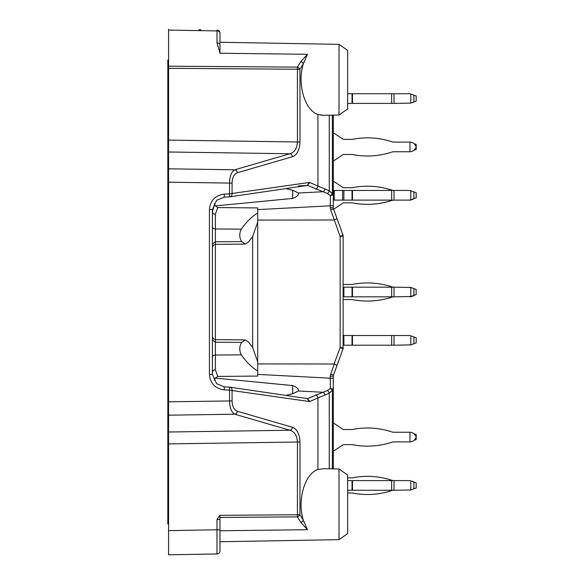 <?xml version="1.0" encoding="UTF-8"?>
<svg xmlns="http://www.w3.org/2000/svg" width="584" height="584" viewBox="0 0 584 584"><rect width="100%" height="100%" fill="white"/><g stroke="black" fill="none" stroke-linecap="round" stroke-linejoin="round"><path stroke-width="0.88" d="M215.058 378.082L292.628 385.571C296.949 387.243 298.877 389.054 298.409 390.988L298.563 390.499M292.628 190.223L292.628 198.429L215.043 205.918M168.579 533.637L168.579 548.756L168.579 533.637M322.711 115.303L317.937 114.493C304.687 110.383 296.957 83.417 303.359 63.685L299.972 69.24L299.972 141.978L297.431 141.978L297.431 69.24L299.972 69.24A3.022 1.978 -148.6 0 0 297.431 67.109L297.431 69.24L168.579 68.313L168.579 151.986L289.927 153.753C294.606 152.212 297.103 148.292 297.431 141.978L168.579 140.102M168.579 68.313L168.579 29.2L168.579 30.083L216.985 30.93A3.022 2.139 0 0 1 219.956 33.069L219.956 41.062M219.956 515.314L219.956 550.931A3.022 3.022 0 0 1 216.985 553.953L168.579 554.8L168.579 151.986M307.038 398.536L310.002 401.456L309.367 401.544L229.534 390.156L229.534 400.923C229.797 408.034 231.549 412.465 234.79 414.217A3.022 2.562 106.2 0 0 237.323 411.245C234.067 409.895 232.315 406.449 232.074 400.923L168.579 401.807L168.579 410.581M168.579 173.346L168.579 182.193L229.534 183.077L229.534 193.844L309.367 182.456L310.002 182.544L307.038 185.464M198.962 29.733L200.779 29.762M219.956 529.783L216.985 529.783L216.985 553.953L200.779 554.238M232.074 400.923L232.074 390.156A3.022 2.584 -81.6 0 0 229.921 387.163A3.022 2.584 -81.6 0 0 229.643 387.141L229.534 390.156L224.19 389.871C215.182 388.594 210.262 383.44 209.43 374.395L212.401 374.395L212.401 209.605L216.598 200.305L224.3 197.144L224.19 194.129C215.189 195.399 210.269 200.553 209.43 209.605L212.401 209.605M307.461 54.305L303.359 63.685A3.022 1.978 -148.6 0 0 300.818 61.546L307.461 54.305L219.956 53.224L219.956 33.069A3.022 3.022 0 0 0 216.985 30.047L216.985 42.851L219.956 53.224M339.019 115.026L347.648 108.982L347.648 50.385L339.019 44.34L339.019 115.026L323.434 115.296L317.937 114.493L317.937 186.15L310.002 182.544M333.289 468.879L333.289 378.184L330.296 378.184L330.398 388.469L327.281 390.535L307.571 398.565M307.571 185.435L327.281 193.465L330.398 195.531L330.296 205.816L333.289 205.816L333.289 115.121M333.289 205.816L333.289 207.809L330.296 207.809L330.661 209.882L334.325 219.956L337.026 218.606L342.932 234.834A3.022 0.526 160 0 1 340.122 236.411L334.325 219.956M339.019 539.66L347.648 533.615L347.648 475.018L339.019 468.974L339.019 539.66L219.956 541.74M339.019 468.974L323.441 468.704L317.937 469.507C304.687 473.617 296.957 500.583 303.359 520.315L299.972 514.76L299.972 442.022L297.431 442.022C297.103 435.708 294.606 431.788 289.927 430.247L168.579 432.014M307.461 529.695L303.359 520.315A3.022 1.978 -31.4 0 1 300.818 522.454L307.461 529.695L219.956 530.776M257.734 374.402L330.296 378.184L330.296 376.191L333.289 376.191L333.289 390.514A3.022 2.051 180 0 0 330.398 388.469A3.022 1.73 -135.6 0 1 332.406 390.514L333.289 390.514M232.074 183.077C232.315 177.551 234.067 174.105 237.323 172.755A3.022 2.562 -106.2 0 0 234.79 169.783C231.549 171.535 229.797 175.966 229.534 183.077L232.074 183.077L232.074 193.844A3.022 2.584 -98.4 0 1 229.921 196.837A3.022 2.584 -98.4 0 1 229.643 196.859L229.534 193.844L224.19 194.129M219.956 519.541L216.985 519.541L219.912 515.322L297.431 514.76L297.431 442.022L168.579 443.898M337.026 365.394L334.084 364L340.122 347.589L340.122 236.411A3.022 0.547 -0 0 0 343.115 235.863L343.115 348.137A3.022 0.547 180 0 0 340.122 347.589A3.022 0.526 20 0 1 342.932 349.166L333.471 375.154L330.661 374.118L330.296 376.191M330.661 209.882L333.471 208.846L337.026 218.606M415.085 198.253L410.786 200.122L393.988 200.122A7.555 7.555 0 0 0 391.638 200.494A77.548 77.548 0 0 1 352.473 202.882A2.27 2.27 0 0 0 352.035 202.845L343.881 202.845A2.27 2.27 0 0 0 342.618 203.232L334.231 208.889L333.493 208.889L342.932 234.834A3.022 3.022 0 0 1 343.115 235.863A3.022 3.022 0 0 0 342.932 234.834M298.563 185.909L306.848 185.471M292.628 198.429C296.942 196.757 298.869 194.954 298.409 193.012L293.08 190.421L285.81 188.596M285.81 395.404L293.08 393.579L298.409 390.988L322.762 392.258A3.022 2.27 -107.1 0 1 324.916 395.142L317.937 397.85L317.937 469.507M215.394 214.233L215.394 241.761L241.659 241.586C239.228 237.6 239.126 233.454 241.36 229.154C246.207 222.051 251.66 216.671 257.734 213.014L257.734 207.919L217.701 207.576L215.394 214.233A3.022 2.781 -0 0 1 212.401 211.452L214.824 203.823M212.474 373.994L212.401 372.548A3.022 2.781 0 0 1 215.394 369.767L217.701 376.424C214.583 378.702 213.642 380.016 214.89 380.381M212.401 374.395L216.598 383.695L224.3 386.856L216.613 383.703M217.701 376.424L257.734 376.081L257.734 370.986C251.66 367.329 246.207 361.949 241.36 354.846C239.126 350.546 239.228 346.4 241.659 342.414L245.192 339.895L248.382 341.939L252.646 347.487L252.646 236.513L257.734 222.051L257.734 213.014M257.734 370.986L257.734 222.051M257.734 361.949L252.646 347.487M241.659 241.586L245.192 244.105L248.382 242.061L252.646 236.513M212.401 244.01L215.394 241.761L215.394 342.239L241.659 342.414M298.563 193.501L298.409 193.012L322.762 191.742A3.022 2.27 -72.9 0 0 324.916 188.858L329.274 190.968L332.406 193.487L333.289 193.487A3.022 2.051 -0 0 1 330.398 195.531A3.022 1.73 -44.4 0 0 332.406 193.487L332.406 115.143M257.734 220.08L334.084 220M334.084 364L257.734 363.92M332.406 468.857L332.406 390.514L329.274 393.032L324.916 395.142M324.916 188.858L317.937 186.15A3.022 2.526 -65.6 0 1 315.506 189.033M219.956 550.931L219.956 542.938M219.956 537.127L219.956 537.506M219.956 539.105L219.956 540.215M237.323 411.245L292.467 427.276A3.022 2.562 106.2 0 1 289.927 430.247L234.79 414.217L168.579 415.18M300.818 522.454L297.431 516.891A3.022 1.978 -31.4 0 0 299.972 514.76L297.431 514.76L297.431 516.891L219.956 517.453M219.956 44.99A3.022 2.139 180 0 0 216.985 42.851M299.972 141.978C299.621 149.869 297.117 154.782 292.467 156.724A3.022 2.562 -106.2 0 0 289.927 153.753L234.79 169.783L168.579 168.82M342.932 349.166A3.022 3.022 0 0 0 343.115 348.137A3.022 3.022 0 0 1 342.932 349.166M333.289 376.191L333.471 375.154L333.289 376.191M333.471 208.846L333.289 207.809L333.471 208.846M329.274 468.806L329.274 393.032A3.022 1.956 -121.9 0 0 327.281 390.535M327.281 193.465A3.022 1.956 -58.1 0 0 329.274 190.968L329.274 115.194M309.367 401.544L307.242 398.565M224.19 389.871L224.3 386.849L229.643 387.141L224.3 386.849M307.242 185.435L309.367 182.456M241.36 354.846L215.394 355.021L215.394 342.239L212.401 339.99M168.579 523.965L167.82 523.965L167.82 60.035L168.579 60.035M333.289 200.122L334.231 200.122L334.231 190.45L352.473 190.45L352.473 200.122L393.988 200.122L393.988 190.45A7.555 7.555 0 0 1 391.638 190.077A77.548 77.548 0 0 0 352.473 187.69A2.27 2.27 0 0 1 352.035 187.727L343.881 187.727A2.27 2.27 0 0 1 342.618 187.34L334.231 181.682L333.289 181.682M352.473 200.122L352.035 200.122L352.035 190.45M343.881 190.45L343.881 200.122L352.035 200.122M343.881 200.122L334.231 200.122M409.953 200.122L410.786 199.823L410.786 190.749L409.953 190.45L352.473 190.45M410.786 190.749L416.18 192.72L416.18 197.852L410.786 199.823M333.289 190.45L334.231 190.45M333.289 160.527L334.231 160.527L342.618 154.869A2.27 2.27 0 0 1 343.881 154.483L352.035 154.483A2.27 2.27 0 0 1 352.473 154.526A77.548 77.548 0 0 0 391.638 152.139A7.555 7.555 0 0 1 393.988 151.767L393.988 151.767A7.555 7.555 0 0 0 391.638 152.139M393.988 142.095A7.555 7.555 0 0 1 391.638 141.715A7.555 7.555 0 0 0 393.988 142.095L410.786 142.095L413.895 143.226L416.18 146.489L416.18 147.365L413.895 150.635L410.786 151.767L413.895 150.635M352.473 139.328A2.27 2.27 0 0 1 352.035 139.372A2.27 2.27 0 0 0 352.473 139.328A77.548 77.548 0 0 1 391.638 141.715M352.035 139.372L343.881 139.372A2.27 2.27 0 0 1 342.618 138.985L334.231 133.327L333.289 133.327M343.115 299.687A2.27 2.27 0 0 1 343.881 299.555A2.27 2.27 0 0 0 343.115 299.687A2.27 2.27 0 0 1 343.881 299.555L352.035 299.555A2.27 2.27 0 0 1 352.473 299.599A77.548 77.548 0 0 0 391.638 297.212A7.555 7.555 0 0 1 393.988 296.833L410.786 296.533L410.786 287.467L393.988 287.167A7.555 7.555 0 0 1 391.638 286.788A77.548 77.548 0 0 0 352.473 284.401A2.27 2.27 0 0 1 352.035 284.444L343.881 284.444A2.27 2.27 0 0 1 343.115 284.313A2.27 2.27 0 0 0 343.881 284.444A2.27 2.27 0 0 1 343.115 284.313M352.473 287.167L393.988 287.167L393.988 296.833A7.555 7.555 0 0 0 391.638 297.212A7.555 7.555 0 0 1 393.988 296.833L352.035 296.833L352.035 287.167L352.473 287.167L352.473 296.833M343.115 287.167L343.881 287.167L343.881 296.833L352.035 296.833M343.881 296.833L343.115 296.833M343.881 287.167L352.035 287.167M410.786 287.467L416.18 289.43L416.18 294.57L416.18 289.43L416.18 294.57L410.786 296.533M409.953 287.167L415.085 289.036M416.18 291.562L416.18 292.438M415.085 294.964L409.953 296.833M393.988 287.167A7.555 7.555 0 0 1 391.638 286.788A7.555 7.555 0 0 0 393.988 287.167M352.473 284.401A2.27 2.27 0 0 1 352.035 284.444A2.27 2.27 0 0 0 352.473 284.401M410.786 296.833L413.895 295.701L410.786 296.833M391.638 442.285A7.555 7.555 0 0 1 393.988 441.906L393.988 441.906A7.555 7.555 0 0 0 391.638 442.285A77.548 77.548 0 0 1 352.473 444.672A2.27 2.27 0 0 0 352.035 444.628A2.27 2.27 0 0 1 352.473 444.672M415.085 440.037L416.18 439.642L416.18 434.503L415.085 434.102M416.18 439.642L416.18 434.503M347.648 492.984L352.035 492.984A2.27 2.27 0 0 1 352.473 493.027A77.548 77.548 0 0 0 391.638 490.64A7.555 7.555 0 0 1 393.988 490.261L410.786 489.961L410.786 480.895L409.953 480.596L415.085 482.464M347.648 480.596L393.988 480.596A7.555 7.555 0 0 1 391.638 480.216A77.548 77.548 0 0 0 352.473 477.829A2.27 2.27 0 0 1 352.035 477.873L347.648 477.873M415.085 488.392L409.953 490.261M393.988 345.195L410.786 344.888L410.786 335.822L409.953 335.523L352.473 335.523L352.473 345.195L393.988 345.195L393.988 335.523M352.473 345.195L352.035 345.195L352.035 335.523L352.473 335.523M343.115 335.523L343.881 335.523L343.881 345.195L352.035 345.195M343.881 345.195L343.115 345.195M343.881 335.523L352.035 335.523M410.786 335.822L416.18 337.786L416.18 342.925L410.786 344.888M409.953 190.45L415.085 192.319M415.085 149.898L416.18 149.497L416.18 144.357L415.085 143.963M416.18 149.497L416.18 144.357M333.289 450.673L334.231 450.673L342.618 445.015A2.27 2.27 0 0 1 343.881 444.628L352.035 444.628M393.988 432.233A7.555 7.555 0 0 1 391.638 431.861A7.555 7.555 0 0 0 393.988 432.233L410.786 432.233L413.895 433.364L416.18 436.635L416.18 437.511L413.895 440.774L410.786 441.906L413.895 440.774M352.473 429.474A2.27 2.27 0 0 1 352.035 429.517A2.27 2.27 0 0 0 352.473 429.474A77.548 77.548 0 0 1 391.638 431.861M352.035 429.517L343.881 429.517A2.27 2.27 0 0 1 342.618 429.13L334.231 423.473L333.289 423.473M393.988 103.404L410.786 103.105L410.786 94.039L409.953 93.739L352.473 93.739L352.473 103.404L393.988 103.404L393.988 93.739M352.473 103.404L352.035 103.404L352.035 93.739L352.473 93.739M347.648 103.404L352.035 103.404M347.648 93.739L352.035 93.739M410.786 94.039L416.18 96.002L416.18 101.142L410.786 103.105M409.953 480.596L393.988 480.596L393.988 490.261L352.035 490.261L352.035 480.596M347.648 490.261L352.035 490.261M410.786 480.895L416.18 482.859L416.18 487.998L410.786 489.961M342.618 445.015A2.27 2.27 0 0 1 343.881 444.628M410.786 441.906L393.988 441.906M409.953 441.906L409.953 432.233M343.881 429.517A2.27 2.27 0 0 1 342.618 429.13M416.18 436.635L416.18 437.511M342.618 154.869A2.27 2.27 0 0 1 343.881 154.483M410.786 151.767L393.988 151.767M409.953 151.767L409.953 142.095M343.881 139.372A2.27 2.27 0 0 1 342.618 138.985M416.18 146.489L416.18 147.365M292.628 393.777L292.628 385.571M209.43 374.395L209.43 209.605M168.579 66.175L297.431 67.109L300.818 61.546M292.467 156.724L237.323 172.755M292.467 427.276C297.117 429.218 299.621 434.131 299.972 442.022M310.002 401.456L317.937 397.85A3.022 2.526 -114.4 0 0 315.506 394.966M216.985 519.541L216.985 529.783L168.579 530.622M307.221 185.442L229.921 196.837A3.022 3.022 0 0 1 229.643 196.859L224.3 197.144L216.613 200.297M241.36 229.154L215.394 228.979A3.022 2.256 0 0 1 212.401 226.731M212.401 357.269A3.022 2.256 -0 0 1 215.394 355.021L215.394 369.767M330.296 207.809L330.296 205.816L257.734 209.598M334.325 364.044L330.661 374.118M219.956 33.069A3.022 3.022 0 0 0 216.985 30.047M342.618 190.45L342.618 200.122M391.638 190.45L391.638 200.122M413.895 198.684L413.895 191.888M391.638 287.167L391.638 296.833M413.895 295.402L413.895 288.598M391.638 335.523L391.638 345.195M413.895 343.757L413.895 336.953M391.638 93.739L391.638 103.404M413.895 101.974L413.895 95.17M352.473 480.596L352.473 490.261M391.638 480.596L391.638 490.261M413.895 488.83L413.895 482.026M339.019 44.34L219.956 42.26M245.192 339.895L215.394 339.632L213.291 338.757L212.401 336.61M245.192 244.105L215.394 244.368L213.291 245.243L212.401 247.39M229.643 387.141A3.022 3.022 0 0 1 229.921 387.163L307.221 398.558M229.643 196.859L224.3 197.151M217.693 207.576C214.474 205.181 213.532 203.896 214.854 203.714"/></g></svg>
